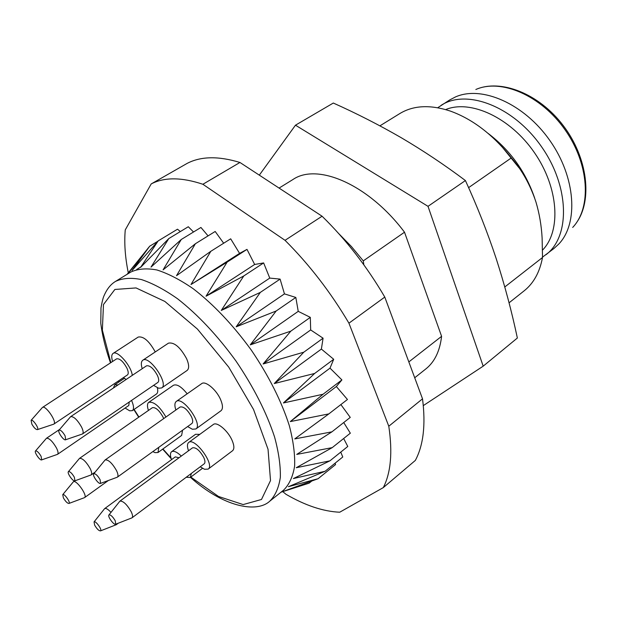 <?xml version="1.0" encoding="UTF-8"?>
<svg xmlns="http://www.w3.org/2000/svg" width="617" height="617" viewBox="0 0 617 617"><rect width="100%" height="100%" fill="white"/><g stroke="black" fill="none" stroke-linecap="round" stroke-linejoin="round"><path stroke-width="0.93" d="M414.709 377.774L425.9 368.881C434.638 361.917 439.867 351.073 441.595 336.334L408.832 361.924M338.756 233.627L351.412 246.53L363.274 260.883L404.513 232.208C368.75 184.498 317.462 162.595 292.944 179.516L279.077 188.077M363.837 264.816L363.274 260.883M441.595 336.334L404.513 232.208M423.308 405.608L483.188 366.166L428.013 206.333L295.474 125.189L259.317 175.143M295.474 125.189L333.319 103.039C356.449 113.374 379.093 124.935 401.251 137.722C423.208 150.648 444.595 164.924 465.419 180.55C477.18 206.225 487.407 232.154 496.107 258.353C504.606 284.692 511.694 311.253 517.362 338.023L483.188 366.166M428.013 206.333L465.419 180.55M542.52 257.135L553.943 248.497L558.763 244.062C578.646 223.423 575.846 177.318 549.847 140.499C524.049 103.548 481.638 85.254 455.469 96.938L449.67 99.977L437.715 107.736M545.952 254.728C570.309 236.65 569.738 186.612 541.348 146.468C513.236 106.132 466.367 88.601 441.086 105.368M542.544 250.093C561.3 231.043 558.771 187.784 534.469 152.708C510.359 117.515 470.486 99.283 445.644 109.587M501.768 146.491L518.99 167.785M488.124 133.419C510.143 150.17 525.669 171.765 534.7 198.204M509.056 302.816L524.157 290.823C533.643 283.257 539.759 272.151 542.513 257.497L542.119 238.031C541.433 225.537 539.381 213.544 535.965 202.052C530.304 184.977 522.121 170.253 511.408 157.875C493.006 134.699 472.622 119.096 450.256 111.052C430.18 104.481 413.344 105.33 399.739 113.613L379.925 125.837M542.513 257.497L504.791 286.967M468.604 187.637L511.408 157.875M63.404 497.919C65.587 501.598 67.446 503.441 68.988 503.433C70.893 502.585 64.183 493.099 62.757 494.626L63.404 497.919M74.364 477.265C72.019 473.308 70.053 471.419 68.456 471.604C66.651 472.745 73.238 482.132 74.927 480.82L74.364 477.265M100.085 479.671C97.633 475.491 95.535 473.524 93.792 473.763C91.833 475.028 98.759 484.8 100.602 483.366L100.085 479.671M65.101 435.864C62.726 431.8 60.713 429.887 59.062 430.111C57.096 431.314 63.829 441.116 65.672 439.744L65.101 435.864M31.822 424.064C34.004 427.797 35.871 429.648 37.429 429.617C39.527 428.761 32.716 418.727 31.12 420.316L31.822 424.064M41.092 456.325C38.863 452.562 37.012 450.757 35.555 450.911C33.85 451.937 40.136 461.061 41.725 459.858L41.092 456.325M115.24 520.779C112.795 516.645 110.713 514.686 109.001 514.894C107.157 516.128 114.022 525.599 115.741 524.195L115.24 520.779M94.648 525.144C96.915 528.977 98.874 530.89 100.525 530.867C102.507 529.941 95.519 520.278 94.046 521.905L94.648 525.144M73.122 482.093L73.392 481.792C76.153 479.232 87.899 495.829 84.583 497.603L84.205 497.757M79.215 458.709L79.531 458.369C82.501 458.115 86.041 461.501 90.151 468.519C91.771 471.882 92.103 474.01 91.139 474.897L90.707 475.075M104.805 460.321L105.168 459.92C108.407 459.58 112.178 463.112 116.482 470.516C118.117 473.979 118.418 476.193 117.377 477.142L116.883 477.35M70.307 417.038L70.662 416.652C73.747 416.344 77.364 419.784 81.529 426.979C83.272 430.643 83.603 432.964 82.524 433.936L82.038 434.129M42.172 407.768L42.488 407.436C45.573 404.791 57.45 422.321 53.802 424.126L53.37 424.288M46.213 438.556L46.499 438.255C49.229 438.062 52.553 441.302 56.471 447.973C58.121 451.351 58.484 453.464 57.558 454.313L57.173 454.467M119.605 501.498L119.929 501.12C123.122 500.827 126.871 504.344 131.166 511.663C132.686 514.871 132.979 516.915 132.038 517.802L131.591 518.002M104.389 508.925L104.682 508.593C105.954 507.961 108.06 509.226 110.991 512.38M116.775 523.794L115.911 524.843M79.531 458.369L152.399 407.683C155.661 407.158 159.217 410.305 163.058 417.123L163.675 418.611M105.168 459.92L180.156 406.981C183.704 406.341 187.483 409.619 191.501 416.799C192.967 420.192 193.098 422.421 191.887 423.493L117.377 477.142M70.662 416.652L146.514 365.819C149.9 365.233 153.533 368.434 157.412 375.414C158.978 379 159.124 381.345 157.867 382.432L82.524 433.936M53.802 424.126L127.457 374.92C128.652 373.887 128.459 371.604 126.886 368.071C123.169 361.423 119.752 358.346 116.628 358.839L42.488 407.436M129.254 401.991L128.791 405.5L57.558 454.313M119.929 501.12L192.543 447.819C196.036 447.225 199.792 450.479 203.811 457.59C205.183 460.729 205.314 462.804 204.219 463.799L132.038 517.802M179.023 457.745L175.29 456.896L104.682 508.593M158.793 447.325L157.998 452.516L155.014 452.647L152.854 451.598M148.442 410.436C147.062 406.318 147.155 403.618 148.728 402.353C153.772 401.343 159.51 406.225 165.95 416.999M175.86 410.004C174.441 405.678 174.588 402.816 176.292 401.436C182.709 395.821 203.24 424.727 195.851 428.969L192.396 429.247L187.622 426.563M142.219 368.704C140.877 364.385 141.069 361.57 142.782 360.243C149.229 354.875 169.089 383.951 161.693 387.939L158.692 388.247L153.594 385.355M126.115 379.494L123.469 377.581M112.618 361.469C111.322 357.328 111.469 354.652 113.065 353.441C117.238 349.808 131.298 365.788 132.285 375.36M131.56 400.418C133.858 405.701 134.128 409.11 132.37 410.629L129.686 410.822L125.074 408.045M113.489 387.954L114.669 384.831L118.04 384.908M188.509 450.772C187.036 446.577 187.098 443.808 188.694 442.458C194.687 436.975 215.14 464.948 208.168 469.097L204.551 469.29L200.209 466.799M191.355 473.424L190.314 477.45L186.203 477.28M171.534 459.65C170.084 455.624 170.099 452.986 171.588 451.729C173.709 450.518 176.948 451.96 181.313 456.056M182.578 430.196L181.629 435.44L157.998 452.516M148.728 402.353L173.454 385.263C176.886 383.843 181.452 386.697 187.167 393.808M176.292 401.436L201.682 383.627C205.384 380.458 216.436 389.713 220.601 399.6C222.938 405.207 223.061 408.924 220.963 410.76L195.851 428.969M142.782 360.243L168.472 343.145C174.264 342.026 180.326 347.232 186.642 358.762C189.141 364.686 189.288 368.58 187.098 370.455L161.693 387.939M113.065 353.441L138.231 337.052C143.514 336.088 149.191 341.047 155.26 351.937M157.343 387.769C158.083 390.931 157.798 393.014 156.479 394.001L132.37 410.629M188.694 442.458L213.312 424.504C216.837 421.326 227.997 430.689 232.1 440.391C234.29 445.59 234.437 449.045 232.532 450.757L208.168 469.097M171.588 451.729L195.566 434.283L199.777 434.376M269.822 501.135C275.275 495.682 278.784 487.769 280.334 477.411C280.642 465.742 278.707 452.23 274.534 436.875C266.421 412.287 253.541 386.967 235.902 360.922C217.392 335.486 197.957 314.77 177.588 298.79C164.562 289.651 152.507 283.242 141.432 279.563C131.159 277.503 122.528 278.113 115.541 281.398L130.65 272.136C137.776 268.757 146.522 268.033 156.895 269.961C168.063 273.501 180.164 279.756 193.206 288.725C213.59 304.443 232.956 324.904 251.304 350.109C268.773 375.923 281.445 401.089 289.304 425.599C293.314 440.916 295.088 454.421 294.618 466.12C292.913 476.532 289.257 484.515 283.666 490.068L269.822 501.135C256.649 513.545 222.644 506.588 190.46 477.342M311.662 481.113L309.132 483.157L281.398 492.065L318.094 478.715L288.386 486.697L325.113 471.265L293.407 478.545L329.902 460.845L296.253 467.717L332.224 447.626L296.738 454.413L331.907 431.846L294.764 438.903L328.853 413.891L290.306 421.588L323.053 394.24L283.427 402.955L314.631 373.462L274.272 383.543L303.78 352.199L263.112 363.968L290.823 331.144L250.278 344.857L276.177 310.991L236.18 326.825L260.328 292.396L221.279 310.444L243.792 275.946L206.055 296.206L227.118 262.125L190.985 284.53L210.821 251.304L176.524 275.683L195.396 243.73L163.089 269.853L181.259 239.496L151.026 267.092L168.765 238.594L140.607 267.362L158.183 240.9L132.038 270.524L149.7 246.206L127.094 274.318M318.094 478.715L335.555 464.586L335.124 463.166M325.113 471.265L342.767 456.989L340.754 452.114M329.902 460.845L347.772 446.469L343.661 438.502M332.224 447.626L350.333 433.188L343.731 422.537M331.907 431.846L350.255 417.401L340.877 404.575M328.853 413.891L347.448 399.484L336.35 386.535L290.306 421.588M336.35 386.535L341.903 379.918L330.01 368.141L283.427 402.955M323.053 394.24L341.903 379.918M330.01 368.141L333.704 359.279L321.38 349.083L274.272 383.543M314.631 373.462L333.704 359.279M321.38 349.083L323.077 338.193L310.675 329.948L263.112 363.968M303.78 352.199L323.077 338.193M310.675 329.948L310.312 317.362L298.235 311.354L250.278 344.857M290.823 331.144L310.312 317.362M298.235 311.354L295.828 297.448L284.452 293.885L236.18 326.825M276.177 310.991L295.828 297.448M284.452 293.885L280.103 279.108L269.76 278.097L221.279 310.444M260.328 292.396L280.103 279.108M269.76 278.097L263.636 262.927L254.651 264.469L206.055 296.206M243.792 275.946L263.636 262.927M254.651 264.469L246.993 249.376L239.581 253.379L190.985 284.53M227.118 262.125L246.993 249.376M239.581 253.379L230.681 238.818L210.821 251.304M223.67 243.229L215.186 231.475L195.396 243.73M208.068 235.879L200.934 227.457L181.259 239.496M193.522 231.992L188.293 226.74L168.765 238.594M180.334 231.568L177.519 229.2L158.183 240.9M149.7 246.206L157.844 241.278M140.884 266.922L136.665 269.506M128.29 272.814C125.12 257.204 124.102 242.897 125.259 229.894L151.204 183.928C164.4 177.056 181.629 177.172 202.885 184.267L285.031 240.322C309.31 264.57 330.612 292.188 348.937 323.177L388.787 426.231C392.697 452.307 390.87 472.769 383.304 487.6L339.72 512.218C323.208 511.485 305.299 505.516 286.003 494.302L282.794 491.641M151.204 183.928L187.113 163.412C200.841 156.232 218.449 155.924 239.944 162.472L322.074 216.22L285.031 240.322M239.944 162.472L202.885 184.267M322.074 216.22C346.106 239.735 367.007 266.691 384.784 297.078L422.522 398.837C425.807 424.789 423.409 445.327 415.318 460.444L383.304 487.6M422.522 398.837L388.787 426.231M384.784 297.078L348.937 323.177M572.684 227.434C591.695 207.613 589.343 164.199 565.064 129.817C540.97 95.303 500.942 78.351 475.838 89.496C500.395 78.698 538.834 93.221 563.306 125.667C587.932 157.991 592.59 200.525 576.417 222.799M119.05 381.9L118.557 380.866M110.859 362.619L102.36 330.157L103.471 304.543L114.87 289.466L136.048 287.931L164.855 301.435L197.432 329.069L228.706 367.092L253.533 409.457L268.04 449.276L270.516 480.566L261.492 499.477L243.152 504.575L218.511 496.461L190.807 477.08M170.978 457.961L162.927 448.952M138.956 417.038L134.105 409.433M68.988 503.433L84.514 497.641M62.757 494.626L73.33 481.838M74.927 480.82L91.061 474.951M68.456 471.604L79.462 458.423M100.602 483.366L117.292 477.203M93.792 473.763L105.083 459.981M65.672 439.744L82.439 433.99M59.062 430.111L70.585 416.714M37.429 429.617L53.733 424.172M31.12 420.316L42.419 407.482M41.725 459.858L57.497 454.359M35.555 450.911L46.437 438.301M115.741 524.195L131.961 517.856M109.001 514.894L119.86 501.181M100.525 530.867L116.243 524.72M94.046 521.905L104.612 508.639M84.583 497.603L108.407 480.481M73.392 481.792L74.657 480.898M91.139 474.897L95.249 471.99M46.499 438.255L59.687 429.378M116.312 524.674L118.287 523.201M114.669 384.831L124.395 378.329M190.314 477.45L202.476 468.334M115.541 281.398C110.852 284.206 107.103 288.795 104.304 295.157C103.201 297.224 102.098 301.482 100.995 307.922L100.787 323.185C102.283 335.455 105.522 348.682 110.489 362.865M118.256 381.067L118.749 382.1M171.202 458.701L162.672 449.137M138.709 417.208L133.858 409.603M281.151 492.081L285.093 490.77M127.912 273.817L148.404 247.779"/></g></svg>
